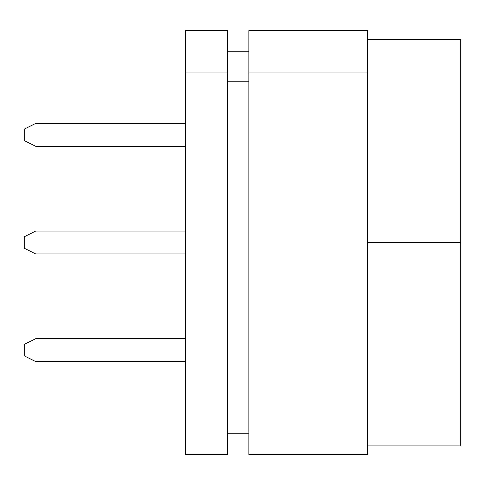<?xml version="1.0" encoding="UTF-8"?>
<svg xmlns="http://www.w3.org/2000/svg" width="485" height="485" viewBox="0 0 485 485"><rect width="100%" height="100%" fill="white"/><g stroke="black" fill="none" stroke-linecap="round" stroke-linejoin="round"><path stroke-width="0.73" d="M460.75 242.5L460.75 445.915L460.75 242.5L367.515 242.5L460.75 242.5L460.75 39.491L367.515 39.491L460.75 39.491L460.75 242.5M185.288 454.39L185.288 30.61L227.665 30.61L185.288 30.61L185.288 454.39L227.665 454.39L185.288 454.39M248.86 30.61L367.515 30.61L367.515 72.986L248.86 72.986L248.86 454.39L367.515 454.39L367.515 72.986L367.515 454.39L248.86 454.39L248.86 30.61L248.86 72.986L367.515 72.986L367.515 30.61L248.86 30.61M248.86 433.202L227.665 433.202L248.86 433.202M227.665 51.798L248.86 51.798L227.665 51.798M227.665 81.765L248.86 81.765L227.665 81.765M227.665 454.39L227.665 72.986L185.288 72.986L227.665 72.986L227.665 30.61L227.665 454.39M35.69 123.414L185.288 123.414L35.69 123.414L24.25 129.137L24.25 140.577L35.69 146.3L185.288 146.3L35.69 146.3L24.25 140.577L24.25 129.137L35.69 123.414M185.288 361.586L35.69 361.586L185.288 361.586M35.69 338.7L185.288 338.7L35.69 338.7L24.25 344.423L24.25 355.863L35.69 361.586L24.25 355.863L24.25 344.423L35.69 338.7M35.69 231.06L185.288 231.06L35.69 231.06L24.25 236.777L24.25 248.223L35.69 253.94L185.288 253.94L35.69 253.94L24.25 248.223L24.25 236.777L35.69 231.06M367.515 445.915L460.75 445.915"/></g></svg>
